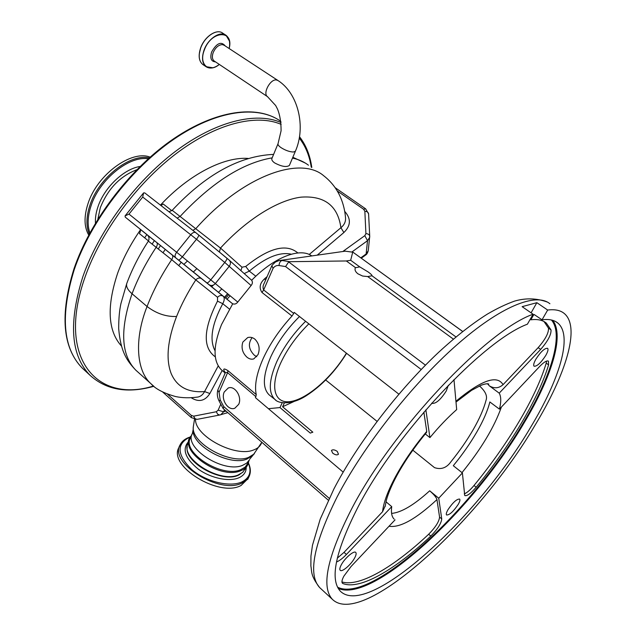<?xml version="1.0" encoding="UTF-8"?>
<svg xmlns="http://www.w3.org/2000/svg" width="636" height="636" viewBox="0 0 636 636"><rect width="100%" height="100%" fill="white"/><g stroke="black" fill="none" stroke-linecap="round" stroke-linejoin="round"><path stroke-width="0.95" d="M277.988 143.808L271.922 158.475C271.413 159.723 272.295 161.186 274.569 162.872C281.502 166.56 286.439 167.427 289.372 165.455L289.444 165.296M168.993 211.788L172.213 210.309L220.477 248.064L242.006 267.207L245.711 266.46C268.98 247.794 286.367 243.294 297.863 252.953M291.296 254.201C279.864 251.649 265.856 257.294 249.28 271.119L244.208 273.591M311.6 255.799C299.858 247.372 274.124 257.19 251.649 280.301C252.786 281.971 252.603 283.712 251.101 285.524L237.761 302.076C236.306 303.936 234.628 304.501 232.736 303.777L221.519 324.575C213.004 346.135 212.933 361.192 221.296 369.739L222.457 370.732M242.825 342.096L247.69 337.581C250.218 336.865 252.619 337.39 254.901 339.155C259.146 343.543 260.188 348.687 258.041 354.602L253.788 358.887C251.522 359.594 249.233 359.022 246.935 357.17C242.435 352.901 241.068 347.876 242.825 342.096M421.223 369.508L285.58 266.571L279.005 265.538C276.596 265.244 274.625 266.174 273.083 268.336L263.654 289.952L293.721 313.469L292.004 316.02C279.562 329.551 269.926 343.798 263.081 358.752C256.578 373.547 254.305 385.495 256.252 394.598L255.863 396.657L227.593 372.688L219.062 392.253L220.151 399.877L223.769 406.611L329.217 498.33M292.004 316.02L261.976 292.473C258.939 287.87 259.734 283.386 264.361 279.013L267.112 276.612M256.761 356.724L254.464 355.333C248.628 349.498 247.841 343.591 252.11 337.621M225.033 372.299L224.341 371.249C222.91 368.483 224.103 368.276 227.927 370.629L256.252 394.598M268.432 408.694L279.975 407.565L282.233 402.755M279.975 407.565L310.273 433.092L312.848 432.194L282.583 406.762L294.015 401.507M270.101 395.632L269.115 394.845C262.286 388.087 262.843 375.415 270.777 356.82C277.535 342.287 287.098 328.852 299.484 316.513M238.675 404.369C242.411 396.999 234.795 385.154 228.221 388.016L224.262 391.967C220.581 399.376 228.245 411.198 234.859 408.201L238.675 404.369M224.341 371.249L224.953 371.941M220.151 399.877L219.158 401.133C217.313 397.556 216.852 393.875 217.782 390.091L224.715 374.135C225.065 372.64 226.026 372.155 227.593 372.688L227.927 370.629M284.372 402.97L282.583 406.762M293.721 313.469L294.214 312.395L398.883 394.169M343.178 472.119L255.41 397.643L255.863 396.657M479.401 386.012L480.22 386.632C485.578 391.665 487.51 396.22 486.039 400.306C483.829 408.765 479.616 418.424 473.399 429.3C467.134 440.168 459.661 450.972 450.972 461.704C446.639 467.889 441.146 469.869 434.507 467.635L412.836 450.185M425.277 433.935L429.92 437.616C438.76 426.907 447.68 417.566 456.68 409.584L453.977 379.573M455.933 401.26C481.436 380.129 497.137 374.596 503.052 384.669C498.855 388.358 494.291 388.755 489.362 385.853L499.212 393.151C501.176 396.633 501.248 401.96 499.427 409.139L539.726 366.392C543.995 362.011 546.912 360.27 548.471 361.169L548.598 364.849C538.271 399.233 509.913 446.106 476.173 487.224C470.68 493.608 466.864 496.366 464.725 495.516L462.396 472.945L453.301 465.703C462.436 454.557 470.29 443.308 476.857 431.955C483.376 420.611 487.701 410.618 489.847 401.96L499.427 409.139M385.209 505.898L382.57 511.71C383.508 502.575 387.928 490.698 395.838 476.07C403.971 461.291 414.275 446.4 426.74 431.391L426.486 432.472M367.719 276.573L371.996 275.786C372.179 275.253 370.923 273.997 368.236 272.009L359.745 266.882L355.381 267.74C354.483 269.751 355.341 271.787 357.957 273.83L362.592 276.032L367.719 276.573L453.388 339.131M261.976 292.473L263.654 289.952C262.692 287.862 262.883 285.628 264.218 283.259L271.803 265.816M265.705 279.84L264.361 279.013M391.593 513.403C401.308 512.568 414.004 505.04 429.69 490.801L438.737 498.219L462.396 472.945M394.01 518.976L394.105 519.079C391.728 516.71 390.941 512.552 391.728 506.63L346.405 554.481C342.661 558.376 339.354 560.88 336.476 562.001M385.98 501.772L391.728 506.63M325.712 380.026L377.069 421.382M337.279 451.409C334.679 449.684 332.739 449.366 331.451 450.471L332.708 453.158C335.259 454.986 337.175 455.352 338.471 454.239L337.279 451.409M217.782 390.091L219.062 392.253M273.083 268.336L271.85 265.705L272.28 265.061L275.42 262.04L278.814 260.625L345.229 251.172L280.198 260.426M547.668 310.042L536.864 302.68L522.124 306.663L533.095 314.216C486.524 330.426 392.213 430.023 351.454 509.237C327.333 556.699 320.957 586.71 332.318 599.279C362.361 628.948 478.518 521.456 534.924 425.428C565.674 374.755 580.803 327.19 564.267 313.492C560.388 310.273 554.854 309.12 547.668 310.042L542.039 319.813L534.168 314.526M354.65 557.947C356.128 555.188 356.502 553.36 355.778 552.469C354.141 550.148 344.776 558.106 341.27 564.863C339.831 567.59 339.465 569.387 340.18 570.261C341.874 572.567 351.136 564.641 354.65 557.947M431.669 403.2L431.788 403.327C435.692 404.027 440.517 399.909 446.257 390.973L448.332 385.289M545.696 355.58C547.85 351.78 548.494 349.363 547.62 348.329C544.766 347.987 540.878 351.565 535.957 359.046C533.835 362.814 533.199 365.207 534.065 366.209C536.919 366.551 540.791 363.005 545.696 355.58M458.206 504.42C459.804 501.629 460.289 499.856 459.661 499.077C456.767 498.91 452.872 502.456 447.967 509.714C446.4 512.473 445.923 514.23 446.552 514.985C449.445 515.144 453.333 511.622 458.206 504.42M337.295 558.17L344.02 552.358L382.57 511.71M534.63 314.717L533.668 314.828L530.829 319.805C537.531 318.97 542.699 320.075 546.34 323.112L551.014 329.893C551.332 334.6 547.874 341.103 540.656 349.403L499.212 393.151M438.737 498.219L441.742 518.897C441.297 523.372 437.648 529.096 430.81 536.068C395.195 569.641 359.96 590.343 342.891 583.538L342.406 583.212C341.484 582.083 341.985 579.706 343.917 576.089L351.072 566.485L395.043 519.858M425.874 409.807L429.92 437.616M542.039 319.813C548.884 318.898 554.147 319.98 557.82 323.048C573.131 335.776 559.283 379.93 530.535 427.432C477.509 517.982 368.077 618.963 340.252 591.114C329.512 579.205 335.609 550.84 358.545 506.002C396.618 432.512 483.392 340.483 527.411 324.185L533.095 314.216M429.69 490.801C433.855 494.411 436.28 497.344 436.956 499.602C415.888 519.135 399.909 528.015 389.017 526.242M341.953 581.932C359.579 587.314 393.962 566.883 428.664 534.256C435.501 527.3 439.142 521.576 439.571 517.092L436.956 499.602M503.052 384.669L538.159 347.646C545.378 339.362 548.82 332.859 548.478 328.144L544.011 321.546M426.74 431.391L423.862 412.152M223.228 408.638L223.769 406.611M462.682 331.507L352.996 252.23L462.722 331.475M352.996 252.23L345.229 251.172L352.781 252.182M285.58 266.571L288.672 261.905L425.46 365.159M279.005 265.538C279.291 262.716 280.309 261.038 282.042 260.506L289.746 261.69L288.672 261.905M289.746 261.69L346.342 260.967L350.667 260.275L352.702 252.222M455.98 336.953L371.988 275.793M359.745 266.882L350.667 260.275M355.445 267.613L346.342 260.967M536.864 302.68L531.092 312.833M530.17 319.351L530.829 319.805M464.28 493.878C466.935 492.844 470.179 490.054 474.003 485.491C507.711 444.429 535.981 397.564 546.205 363.156L546.586 361.081M344.648 211.311C351.183 218.609 350.921 225.677 343.877 232.53L317.483 254.925M222.187 370.502L209.872 393.517C205.046 401.054 198.837 402.469 191.229 397.77M232.53 303.722L209.284 284.825C211.383 286.025 213.394 285.604 215.326 283.569L237.761 302.076M209.141 284.713L125.26 217.138L201.493 278.616C199.577 277.519 197.677 277.948 195.801 279.912L171.704 259.647L148.339 241.131C139.332 254.957 132.193 268.933 126.922 283.06C125.745 286.144 127.454 289.714 132.057 293.76C119.775 329.607 121.031 355.079 135.81 370.176L137.893 372.044M201.604 278.695L223.252 296.265C224.715 297.839 224.548 300.319 222.767 303.706C211.836 324.273 209.26 339.958 215.048 350.762M215.334 356.875C202.558 347.765 203.281 329.186 217.504 301.146L217.544 297.298L195.801 279.912C187.835 292.186 181.427 304.374 176.577 316.482C167.522 340.18 165.71 359.165 171.132 373.443C176.808 386.791 187.954 392.841 204.569 391.577L218.243 365.883M178.509 259.973L178.525 259.989C179.209 260.092 180.481 259.043 182.333 256.833L210.755 279.848C208.91 282.026 207.622 283.036 206.875 282.877L223.061 296.114C221.201 295.04 219.356 295.43 217.544 297.298M242.006 267.207L240.933 270.658M309.215 254.487L340.912 227.728C344.187 225.017 345.738 221.829 345.555 218.18L345.555 218.18C344.569 205.038 339.56 188.097 323.804 175.83C300.256 155.367 242.618 175.87 195.975 228.467L192.875 230.407M121.436 346.016C107.786 330.807 106.546 306.473 117.716 273.011C123.05 258.423 130.682 243.946 140.612 229.596M160.439 205.118C189.019 174.415 223.983 156.607 248.12 158.428M147.377 235.034L148.109 235.757M148.466 240.909L139.395 233.587C140.62 231.568 140.763 230.025 139.817 228.96L139.769 228.912M160.948 205.515L163.206 204.005L171.815 210.699M209.872 393.517L204.569 391.577C203.011 394.551 200.833 396.371 198.027 397.023L196.739 397.198M343.877 232.53L340.912 227.728C337.796 205.651 324.487 195.459 300.987 197.152C277.956 200.086 246.959 219.158 220.477 248.064L219.38 252.015M195.657 232.569L144.746 192.891L143.577 192.907L142.718 197.041L128.989 214.101L182.333 256.833L196.484 239.263L142.718 197.041M125.26 217.138L125.061 215.914L128.989 214.101M153.387 385.901L151.106 383.866C136.509 371.162 133.926 339.656 147.059 306.496C153.037 290.946 161.258 275.332 171.704 259.647C172.968 257.588 173.143 256.038 172.237 254.988L172.189 254.949M247.658 463.572L245.099 467.142L240.48 469.805C221.455 478.073 181.443 452.236 190.482 437.902L192.072 434.213M188.749 441.917L188.208 443.165C179.137 457.586 219.023 483.408 238.039 475.044L242.666 472.357L245.234 468.764M248.159 478.487L241.108 485.451C219.253 497.853 167.506 465.775 179.002 447.442L179.718 445.772M181.212 262.215L178.835 265.474M158.356 248.867L160.503 245.552M150.136 157.132C131.318 149.619 96.966 174.828 87.959 203.782C83.841 216.638 84.095 227.06 88.738 235.058M213.426 285.071L211.637 286.741M267.7 96.775L267.454 96.616C262.541 93.627 270.117 79.15 276.239 79.921L277.972 80.518C298.308 93.413 306.139 127.017 295.382 151.257L289.372 165.455M277.725 80.351L224.166 45.259L222.362 44.607C218.522 44.822 215.445 47.517 213.147 52.693C211.875 56.524 212.193 59.283 214.117 60.953L267.454 96.616L275.666 105.528L277.487 109.026C279.904 114.87 281.104 122.128 281.08 130.785L278.051 143.672C277.662 144.626 278.624 145.93 280.937 147.576C285.325 150.358 289.475 151.845 293.371 152.028L295.382 151.257M225.319 46.015C221.225 41.054 216.653 43.057 211.605 52.041C209.84 58.273 211.152 61.557 215.517 61.891M229.358 40.935L226.05 35.314C229.358 37.993 230.391 42.397 229.167 48.535C234.207 29.248 210.961 30.361 204.22 50.308C198.671 64.403 208.854 73.379 219.317 64.427M226.05 35.314C220.207 30.568 207.916 38.788 204.013 50.22C201.525 57.86 202.184 63.338 205.992 66.661L212.782 67.766M219.325 64.435C214.181 68.33 209.737 69.07 205.992 66.661L202.709 64.443C198.845 61.072 198.154 55.571 200.634 47.938C204.514 36.546 216.765 28.366 222.711 33.152C216.844 28.397 204.561 36.586 200.69 48.002C198.209 55.634 198.885 61.112 202.709 64.443L203.226 64.793M200.666 47.986L199.322 53.678M211.279 34.193C206.533 37.365 203.003 41.944 200.69 47.931M272.176 157.855C242.698 162.88 212.066 182.349 180.274 216.272L177.174 218.164M308.46 165.217C303.968 161.759 298.642 159.382 292.488 158.094M175.679 257.691L175.623 257.644C174.614 256.387 174.956 254.583 176.641 252.246L190.784 234.684C192.732 232.522 194.401 231.854 195.793 232.673L198.655 234.97C198.989 235.527 198.265 236.958 196.484 239.263L224.77 262.453C226.519 260.164 227.203 258.725 226.806 258.121L229.087 260.052C230.82 261.809 230.884 263.868 229.278 266.245L215.326 283.569L210.755 279.848L224.77 262.453L251.101 285.524M198.694 235.01L229.04 260.013M245.711 266.46L249.28 271.119L255.823 276.231M275.968 400.267L274.919 399.44C268.193 392.77 268.829 380.161 276.819 361.614C283.632 347.089 293.22 333.654 305.606 321.299M308.85 323.827C296.789 335.721 287.44 348.719 280.786 362.822C269.108 388.151 274.99 404.894 291.757 401.332C308.412 398.025 332.35 376.671 346.397 353.163M489.362 385.853L487.422 383.691M549.902 303.754C536.259 292.322 500.85 306.011 456.29 345.356C411.818 384.621 363.41 446.289 337.144 496.859C313.596 544.281 307.745 574.499 319.598 587.513L321.315 589.103M344.02 552.358L346.405 554.481M337.581 587.187C371.647 604.264 473.248 508.697 523.5 422.495C550.673 377.18 564.164 334.838 551.436 319.995M342.184 582.894L342.891 583.538M552.764 320.353C564.776 335.721 551.173 377.768 524.207 422.717C474.027 508.665 373.117 603.985 338.225 588.395M439.571 517.092L441.742 518.897M501.391 407.056C494.323 427.074 481.19 448.937 461.998 472.635M538.159 347.646L540.656 349.403M548.478 328.144L551.014 329.893M546.205 363.156L548.598 364.849M474.003 485.491L476.173 487.224M428.664 534.256L430.81 536.068M343.353 251.109L364.81 235.662L367.521 240.686L351.827 252.047M360.827 257.826L366.129 253.963L367.521 240.686L369.683 237.355L369.723 236.226L368.292 250.385M365.477 255.147L368.268 250.64C367.56 253.088 366.678 254.559 365.62 255.044L361.32 258.184M364.81 235.662L365.915 233.611C368.165 233.786 369.429 234.652 369.723 236.226L368.594 213.942M365.915 233.611L364.849 211.255L363.577 209.236L337.334 190.999M224.54 409.775L223.641 411.802L218.148 410.156L220.787 404.162M227.831 412.637L219.659 415.03L220.716 414.759L223.641 411.802L226.042 411.087M167.586 394.217L191.349 415.411L193.646 416.167L216.327 411.746L218.148 410.156M197.247 419.331L219.659 415.03L217.647 414.219L216.327 411.746M229.358 260.291L251.681 280.277M226.798 258.113L198.686 235.002M229.421 309.08L222.767 303.706L217.504 301.146M195.506 419.458C195.021 436.28 235.256 457.618 253.47 450.018C257.294 448.658 259.885 446.552 261.237 443.697L261.579 442.855M194.513 419.307L193.296 426.82C190.752 442.998 230.463 465.091 248.62 457.387L254.36 453.818M247.293 464.36L249.344 459.963L246.681 463.127L242.539 465.369C223.522 473.558 183.391 447.704 192.398 433.45L193.201 429.403C190.744 445.16 229.238 466.593 246.887 459.089L252.5 455.591M156.671 242.467L156.718 242.507C157.649 243.572 157.489 245.122 156.249 247.165C145.938 262.732 137.869 278.266 132.057 293.76L147.059 306.496C156.369 313.556 166.211 316.879 176.577 316.482M191.388 417.669L191.349 415.411M162.729 392.062L191.333 417.621L196.977 419.386L194.958 418.591L193.646 416.167M364.849 211.255C367.059 211.422 368.3 212.297 368.594 213.871L365.636 208.831L363.577 209.236M261.825 442.258L253.351 454.772L249.725 459.136M243.159 471.888L238.985 474.909C222.767 483.877 183.717 462.499 187.262 446.774M246.219 467.11C246.323 471.777 244.025 475.267 239.327 477.572C229.739 482.191 210.953 478.383 198.194 469.058C184.933 458.151 181.801 448.905 188.805 441.312M248.366 463.183C251.816 471.554 249.757 477.755 242.189 481.786C230.367 487.629 206.183 481.889 191.762 469.567C177.229 455.177 176.259 444.524 188.868 437.608L190.307 437.099M248.422 462.992C250.799 468.112 250.966 472.747 248.915 476.889L242.324 482.851C220.477 495.198 168.643 463.103 180.123 444.826C181.729 441.599 184.496 439.198 188.431 437.624M173.326 255.863L172.817 256.61M163.062 252.675L165.265 249.384M281.16 124.37C256.316 113.661 216.248 123.289 176.275 153.546C136.358 183.82 100.464 232.736 84.906 277.495C56.055 359.046 97.666 403.526 153.53 386.02M311.243 167.141C309.478 155.685 305.487 146.002 299.262 138.084M281.017 122.502C255.982 111.562 215.509 121.142 175.107 151.646C134.76 182.166 98.477 231.599 82.807 276.835C68.394 322.714 70.795 355.532 90.026 375.28C106.323 390.035 127.598 393.708 153.864 386.291M280.897 121.42C257.97 104.892 216.598 109.853 173.493 139.499C130.452 169.104 90.63 221.447 74.293 269.465C60.15 315.265 62.789 348.13 82.227 368.061L84.962 370.597M224.683 297.346L227.799 293.864M146.829 234.589L144.674 237.848M154.381 240.623L152.227 243.954M225.653 298.133L228.801 294.691M218.506 292.322L221.773 288.887M136.859 169.725C120.109 176.116 107.921 188.789 100.289 207.726L97.857 219.229M140.111 166.481C124.044 168.739 104.256 187.533 97.968 206.772C95.972 212.655 95.138 218.108 95.464 223.141M148.275 158.793C129.164 155.454 99.367 179.567 91.051 205.833C87.601 216.351 87.219 225.359 89.915 232.863M149.277 157.895C130.014 153.252 98.501 177.993 89.891 205.356C86.186 216.709 85.979 226.273 89.279 234.04M183.915 264.345L187.461 260.991M193.376 271.977L196.882 268.615M222.711 33.152L225.518 34.972M305.375 163.094L292.838 157.259M273.607 154.389C239.422 155.907 205.635 174.542 172.237 210.285M221.296 369.739L225.049 372.927M346.596 353.322C335.188 371.599 321.721 385.75 306.194 395.767C291.63 405.212 278.274 403.709 274.919 399.44L269.115 394.845M229.103 387.777L228.221 388.016M224.818 373.881L224.993 371.996M487.383 383.691L488.798 384.033C487.319 383.468 484.735 383.89 481.031 385.313L471.562 390.337L456.004 402.071M385.122 506.598L386.338 500.365C388.199 493.385 391.8 484.926 397.158 474.997C404.87 460.965 414.688 446.734 426.621 432.313M247.69 337.581L248.779 337.334M332.318 599.279L319.598 587.513C310.177 575.111 312.014 571.51 310.885 566.016L310.948 556.047L312.475 545.235L320.202 519.183L333.9 488.965C357.353 443.666 398.494 389.876 438.713 352.241C455.956 336.38 472.151 323.676 487.295 314.144C497.018 308.46 506.113 304.103 514.596 301.09C525.789 297.847 536.712 298.173 547.381 302.068M555.729 321.617L557.82 323.048M219.158 401.133L223.093 408.479M328.327 500.198L223.18 408.598M345.531 251.156L343.424 251.109M544.297 321.705L546.34 323.112M148.355 241.1C149.039 239.931 149.166 238.524 148.745 236.894L147.95 235.535L156.718 242.507L232.681 303.857M198.027 397.023C189.846 398.152 182.357 397.993 175.552 396.546C163.73 393.191 155.582 388.962 151.106 383.866L135.81 370.176C126.763 360.644 120.641 351.716 118.686 328.661C118.678 318.708 119.433 310.328 120.951 303.515L126.731 283.569M139.817 228.96L147.465 235.105M144.746 192.891L195.673 232.585M195.793 232.673L198.655 234.97M206.875 282.877L125.213 217.091M365.573 208.783L335.267 187.755M125.181 215.771L143.466 193.042M193.201 429.403L193.272 427.336M248.716 461.323C248.207 465.751 245.464 468.923 240.488 470.831C219.15 479.957 176.323 449.318 191.468 435.604M244.868 469.559L245.806 467.555M188.487 437.6L190.418 436.932M248.915 476.889L247.698 479.465M277.845 119.417C253.478 104.63 212.249 111.372 170.225 141.128C128.257 170.909 89.954 221.885 73.983 268.797C59.752 314.574 62.503 347.661 82.227 368.061L90.026 375.28M311.791 167.522C310.13 155.423 306.035 145.151 299.492 136.7M224.524 297.211L227.64 293.729M227.012 299.23L230.137 295.788"/></g></svg>
